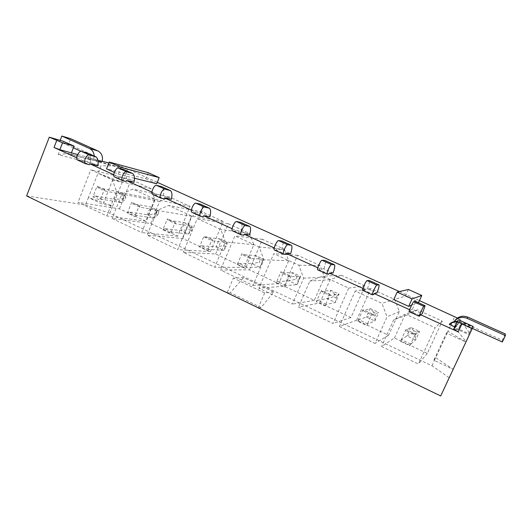 <?xml version="1.0" encoding="UTF-8"?>
<svg xmlns="http://www.w3.org/2000/svg" width="532" height="532" viewBox="0 0 532 532"><rect width="100%" height="100%" fill="white"/><g stroke="black" fill="none" stroke-linecap="round" stroke-linejoin="round"><path stroke-width="0.4" stroke-dasharray="2.66 2" d="M408.45 289.494L405.424 296.144L393.753 299.576M405.424 296.144L418.751 302.169M417.946 302.502L411.648 305.135M114.287 172.368L118.403 174.237L120.618 168.691M148.322 172.734L145.848 178.845L106.546 168.844M145.848 178.845L156.687 183.74M134.47 178.227L118.403 174.237M449.892 323.735L455.685 326.369L457.221 324.314L453.417 322.592L454.029 321.641M453.603 329.288L455.139 327.1L454.015 329.335L457.52 330.931L466.032 341.71L469.729 333.491L462.694 323.137L459.808 321.501L460.592 319.812L458.212 322.99L454.501 321.315L453.417 322.592M460.592 319.812L457.454 318.05M26.6 195.922L85.459 204.993L88.418 197.532L112.744 205.964L127.587 168.923L157.266 182.316M399.426 291.576L419.462 300.613M127.587 168.923L119.74 165.944L119.135 167.454L98.639 161.994L99.271 160.398L102.21 161.189M108.867 162.998L119.74 165.944M102.071 161.662L99.271 160.398M94.184 156.109L93.705 159.407L98.014 160.571M93.705 159.407L90.852 158.117L77.659 154.539M76.808 157.864L82.001 160.232L90.274 162.386L97.855 165.838M113.782 174.735L118.556 176.917L126.224 178.765L134.031 182.323M151.946 192.152L156.275 194.127L163.284 195.65L171.344 199.32M191.367 210.14L195.211 211.889L201.528 213.073L209.841 216.863M232.105 228.727L235.437 230.243L241.003 231.054L249.588 234.971M274.219 247.939L276.999 249.209L281.767 249.628L290.638 253.671M317.79 267.822L319.985 268.82L323.888 268.82L333.059 272.996M362.897 288.404L364.453 289.115L367.432 288.657L376.915 292.979M409.613 309.717L410.485 310.116L412.48 309.178L422.295 313.654M455.139 327.1L454.714 326.907M457.221 324.314L456.37 326.156L459.169 327.426L460.113 326.03L457.374 324.786L459.808 321.501M456.37 326.156L454.8 328.277L455.864 328.763L455.326 329.521L457.886 329.654L468.466 334.475L471.605 327.772L460.998 322.971L457.008 321.973M454.242 329.022L455.326 329.521M462.694 323.137L457.52 330.931M455.685 326.369L454.8 328.277M98.639 161.994L88.119 158.795L90.214 159.746L90.852 158.117M90.214 159.746L70.796 154.566L71.461 152.857M119.135 167.454L115.251 165.984L68.222 153.396L70.796 154.566M454.913 327.399L454.015 329.335M466.032 341.71L473.181 326.442M440.696 395.961L469.729 333.491M112.644 179.996L122.267 182.203L98.021 173.286L112.644 179.996L102.922 204.368L88.418 197.532L101.007 165.751L58.154 154.666L63.355 141.293M449.075 377.627L431.937 365.757L109.818 213.272L112.744 205.964L102.922 204.368M109.818 213.272L85.459 204.993M431.937 365.757L435.701 357.657L452.998 369.248L433.866 360.237L446.454 333.118L465.759 341.976L447.937 331.296L454.787 316.553M119.441 208.837L131.198 179.583L150.955 188.574L154.739 199.281L145.808 221.219L119.441 208.837L78.011 202.3L106.779 215.965L116.548 191.573L112.412 179.696L90.839 169.801L78.011 202.3M150.649 223.487L159.613 201.515L169.648 197.079L190.05 206.363L177.721 236.201L150.649 223.487L112.066 218.479L141.692 232.557L155.218 199.334L132.86 189.079L121.875 194.04L112.066 218.479M182.689 238.536L191.886 216.318L202.193 211.889L223.147 221.418L210.492 251.589L182.689 238.536L147.138 235.144L177.655 249.641L191.58 216.012L168.544 205.445L157.233 210.406L147.138 235.144M215.593 253.983L228.301 223.766L249.708 233.508L253.817 244.727L244.161 267.397L215.593 253.983L183.261 252.308L214.709 267.25L225.368 241.947L220.84 229.432L197.252 218.612L183.261 252.308M249.402 269.864L262.456 239.307L284.46 249.315L288.683 260.727L278.761 283.649L249.402 269.864L220.494 269.997L252.919 285.405L263.905 259.782L259.23 247.034L234.905 235.882L220.494 269.997M284.155 286.176L297.561 255.28L320.191 265.574L324.54 277.172L314.339 300.354L284.155 286.176L258.885 288.238L292.334 304.131L303.659 278.183L298.831 265.202L273.741 253.691L258.885 288.238M319.878 302.954L330.126 279.732L341.624 275.323L365.045 285.977L350.927 317.538L319.878 302.954L298.485 307.057L333.005 323.456L348.733 288.085L322.651 276.128L309.87 281.056L298.485 307.057M356.633 320.217L370.804 288.603L394.757 299.503L399.366 311.493L388.579 335.22L356.633 320.217L339.356 326.475L375 343.413L387.063 316.793L381.909 303.307L355.163 291.037L339.356 326.475M394.451 337.973L405.284 314.213L417.46 309.83L442.278 321.122L427.336 353.414L394.451 337.973L381.564 346.525L418.385 364.021L435.149 327.725L407.319 314.957L393.68 319.852L381.564 346.525M433.866 360.237L435.701 357.657L447.937 331.296L446.454 333.118M258.572 307.981L261.119 307.562L273.727 291.982L243.523 277.664L233.388 278.023L227.111 292.786M273.727 291.982L264.677 292.913L233.388 278.023M82.001 160.232L81.622 161.196L89.323 164.714M410.485 310.116L409.999 311.187L420.027 315.769M364.453 289.115L363.981 290.166L373.663 294.588M319.985 268.82L319.526 269.864L328.882 274.133M276.999 249.209L276.56 250.233L285.604 254.369M235.437 230.243L235.011 231.254L243.756 235.25M195.211 211.889L194.798 212.893L203.271 216.757M156.275 194.127L155.876 195.111L164.075 198.855M118.556 176.917L118.164 177.888L126.111 181.518M261.119 307.562L230.323 292.713L243.523 277.664M264.677 292.913L258.246 307.829M227.018 293.006L230.323 292.713M115.251 165.984L101.007 165.751M454.993 327.433L458.531 319.818M58.154 154.666L68.222 153.396M458.212 322.99L457.374 324.786M405.284 314.213L393.68 319.852M417.46 309.83L407.319 314.957M442.278 321.122L435.149 327.725M427.336 353.414L418.385 364.021M414.987 335.014L409.853 345.753L410.824 344.084L415.625 339.968L419.568 331.389L414.987 335.014L405.677 330.685L405.943 329.547L400.536 341.378L409.853 345.753M405.956 329.567L415.293 333.89L405.943 329.547M370.804 288.603L355.163 291.037M394.757 299.503L381.909 303.307M399.366 311.493L387.063 316.793M388.579 335.22L375 343.413M371.895 314.977L372.014 313.794L366.741 325.504L367.858 323.935L374.894 320.962L378.724 312.49L371.895 314.977L362.877 310.788L362.964 309.591L357.73 321.268L366.741 325.504M372.014 313.794L362.964 309.591M330.126 279.732L309.87 281.056M341.624 275.323L322.651 276.128M365.045 285.977L348.733 288.085M350.927 317.538L333.005 323.456M330.166 295.579L330.119 294.342L325.012 305.9L326.256 304.424L335.393 302.535L339.103 294.156L330.166 295.579L321.441 291.523L321.355 290.273L316.281 301.797L325.012 305.9M330.119 294.342L321.355 290.273M297.561 255.28L273.741 253.691M320.191 265.574L298.831 265.202M324.54 277.172L303.659 278.183M314.339 300.354L292.334 304.131M289.754 276.793L289.548 275.496L284.593 286.908L285.963 285.524L297.055 284.647L300.666 276.367L289.754 276.793L281.295 272.863L281.056 271.553L276.135 282.931L284.593 286.908M289.548 275.496L281.056 271.553M262.456 239.307L234.905 235.882M284.46 249.315L259.23 247.034M288.683 260.727L263.905 259.782M278.761 283.649L252.919 285.405M250.579 258.585L250.226 257.235L245.425 268.507L246.901 267.204L259.842 267.283L263.347 259.104L250.579 258.585L242.379 254.775L241.994 253.418L237.219 264.65L245.425 268.507M250.226 257.235L241.994 253.418M228.301 223.766L197.252 218.612M249.708 233.508L220.84 229.432M253.817 244.727L225.368 241.947M244.161 267.397L214.709 267.25M212.601 240.93L212.108 239.533L207.44 250.665L209.029 249.442L223.699 250.419L227.111 242.339L212.601 240.93L204.647 237.232L204.122 235.829L199.493 246.928L207.44 250.665M212.108 239.533L204.122 235.829M191.886 216.318L157.233 210.406M202.193 211.889L168.544 205.445M223.147 221.418L191.58 216.012M210.492 251.589L177.655 249.641M175.76 223.806L175.128 222.363L170.606 233.355L172.288 232.211L188.587 234.033L191.899 226.047L175.76 223.806L168.039 220.215L167.387 218.772L162.885 229.731L170.606 233.355M175.128 222.363L167.387 218.772M159.613 201.515L121.875 194.04M169.648 197.079L132.86 189.079M190.05 206.363L155.218 199.334M177.721 236.201L141.692 232.557M140.002 207.181L139.251 205.704L134.855 216.564L136.631 215.487L154.453 218.107L157.678 210.213L140.002 207.181L132.508 203.696L131.73 202.213L127.361 213.039L134.855 216.564M139.251 205.704L131.73 202.213M131.198 179.583L90.839 169.801M150.955 188.574L112.412 179.696M154.739 199.281L116.548 191.573M145.808 221.219L106.779 215.965M105.283 191.041L104.418 189.525L100.142 200.251L102.011 199.254L121.263 202.619L124.402 194.812L105.283 191.041L98.008 187.656L97.117 186.133L92.867 196.84L100.142 200.251M104.418 189.525L97.117 186.133M410.824 344.084L401.54 339.729L406.834 335.865L415.625 339.968L415.199 334.628L412.486 333.365L413.697 330.731L416.41 331.988L415.199 334.628M416.41 331.988L419.568 331.389L410.751 327.306L405.677 330.685M413.697 330.731L410.751 327.306L406.834 335.865L412.486 333.365M400.536 341.378L401.54 339.729M409.115 311.606L409.999 311.187M412.48 309.178C414.408 304.577 415.299 301.93 415.153 301.238M367.858 323.935L358.874 319.719L366.368 316.986L374.894 320.962L375.093 315.988L372.46 314.764L373.63 312.158L376.264 313.381L375.093 315.988M376.264 313.381L378.724 312.49L370.166 308.533L362.877 310.788M373.63 312.158L370.166 308.533L366.368 316.986L372.46 314.764M357.73 321.268L358.874 319.719M362.658 290.372L363.981 290.166M367.432 288.657C369.181 284.068 369.826 281.355 369.374 280.537M326.256 304.424L317.557 300.341L327.113 298.671L335.393 302.535L336.171 297.907L333.617 296.716L334.761 294.143L337.315 295.327L336.171 297.907M337.315 295.327L339.103 294.156L330.804 290.319L321.441 291.523M334.761 294.143L330.804 290.319L327.113 298.671L333.617 296.716M316.281 301.797L317.557 300.341M317.797 269.87L319.526 269.864M323.888 268.82C325.464 264.238 325.883 261.478 325.145 260.54M285.963 285.524L277.524 281.568L289.022 280.896L297.055 284.647L298.392 280.351L295.912 279.194L297.016 276.653L299.503 277.804L298.392 280.351M299.503 277.804L300.666 276.367L292.613 272.643L281.295 272.863M297.016 276.653L292.613 272.643L289.022 280.896L295.912 279.194M276.135 282.931L277.524 281.568M274.459 250.06L276.56 250.233M281.767 249.628C283.184 245.059 283.383 242.253 282.379 241.202M246.901 267.204L238.728 263.373L252.042 263.646L259.842 267.283L261.697 263.3L259.29 262.176L260.367 259.663L262.775 260.78L261.697 263.3M262.775 260.78L263.347 259.104L255.526 255.486L242.379 254.775M260.367 259.663L255.526 255.486L252.042 263.646L259.29 262.176M237.219 264.65L238.728 263.373M232.55 230.908L235.011 231.254M241.003 231.054C242.266 226.506 242.266 223.653 241.016 222.502M209.029 249.442L201.103 245.724L216.125 246.881L223.699 250.419L226.047 246.728L223.706 245.644L224.75 243.157L227.091 244.241L226.047 246.728M227.091 244.241L227.111 242.339L219.51 238.821L204.647 237.232M224.75 243.157L219.51 238.821L216.125 246.881L223.706 245.644M199.493 246.928L201.103 245.724M192.012 212.374L194.798 212.893M201.528 213.073C202.652 208.537 202.466 205.645 200.976 204.401M172.288 232.211L164.594 228.6L181.226 230.595L188.587 234.033L191.387 230.629L189.113 229.571L190.137 227.111L192.411 228.168L191.387 230.629M192.411 228.168L191.899 226.047L184.518 222.629L168.039 220.215M190.137 227.111L184.518 222.629L181.226 230.595L189.113 229.571M162.885 229.731L164.594 228.6M152.784 194.446L155.876 195.111M163.284 195.65C164.275 191.134 163.916 188.202 162.207 186.872M136.631 215.487L129.163 211.989L147.298 214.768L154.453 218.107L157.691 214.968L155.477 213.944L156.475 211.51L158.689 212.541L157.691 214.968M158.689 212.541L157.678 210.213L150.503 206.888L132.508 203.696M156.475 211.51L150.503 206.888L147.298 214.768L155.477 213.944M127.361 213.039L129.163 211.989M114.792 177.076L118.164 177.888M126.224 178.765C127.082 174.263 126.556 171.304 124.648 169.888M102.011 199.254L94.749 195.849L114.3 199.374L121.263 202.619L124.914 199.739L122.759 198.735L123.723 196.335L125.885 197.332L124.914 199.739M125.885 197.332L124.402 194.812L117.419 191.587L98.008 187.656M123.723 196.335L117.419 191.587L114.3 199.374L122.759 198.735M92.867 196.84L94.749 195.849M77.978 160.252L81.622 161.196M90.274 162.386C91.019 157.911 90.34 154.918 88.239 153.422M455.864 328.763L458.398 328.896L468.845 333.65L471.944 327.027L461.47 322.292L457.367 321.301M471.944 327.027L471.605 327.772M468.845 333.65L468.466 334.475M88.119 158.795L88.531 157.758C89.01 156.122 88.591 154.912 87.275 154.127L81.163 151.361M96.585 161.063L96.99 160.046C97.462 158.436 97.05 157.253 95.753 156.488L68.615 144.219L70.749 138.746M73.363 147.83L59.67 141.632L68.615 144.219M59.67 141.632L60.169 140.362M505.24 333.93L502.255 340.227L464.975 323.376C463.232 322.758 461.843 323.163 460.798 324.6L460.113 326.03M472.303 328.404L464.143 324.713C462.368 324.074 460.938 324.493 459.867 325.963L459.169 327.426M454.501 321.315L455.073 320.404M502.341 342.003L502.255 340.227M419.249 316.227L409.128 311.599M372.453 294.841L362.684 290.372M327.266 274.186L317.83 269.87M283.616 254.236L274.492 250.067M241.415 234.945L232.597 230.915M200.604 216.291L192.065 212.388M161.103 198.237L152.837 194.459M122.852 180.754L114.852 177.096M85.805 163.816L78.044 160.272M458.398 328.896L457.886 329.654M461.47 322.292L460.998 322.971M88.531 157.758L96.99 160.046M87.275 154.127L95.753 156.488M459.714 326.256L460.646 324.886M464.143 324.713L464.975 323.376M372.041 313.813L362.99 309.617M330.159 294.369L321.395 290.299M289.594 275.529L281.102 271.586M291.383 245.272L291.011 245.106M250.279 257.275L242.053 253.451M249.727 226.439L249.275 226.233M212.168 239.58L204.188 235.869M209.409 208.212L208.89 207.972M175.208 222.409L167.46 218.812M170.38 190.562L169.788 190.296M139.331 205.751L131.816 202.26M132.561 173.465L131.909 173.166M104.505 189.578L97.21 186.187M95.913 156.893L95.201 156.568M453.962 321.727L455.033 320.464M459.867 325.963L460.798 324.6"/><path stroke-width="0.8" d="M393.753 299.576L408.689 306.372L412.114 298.864L397.145 292.101L393.753 299.576M397.145 292.101L408.45 289.494L421.803 295.493L418.751 302.169L417.946 302.502M411.648 305.135L408.689 306.372M134.47 178.227L156.687 183.74L159.181 177.608L148.322 172.734L109.246 162.034L106.546 168.844L114.287 172.368M457.454 318.05L419.462 300.613M157.266 182.316L399.426 291.576M102.21 161.189L108.867 162.998M98.014 160.571L102.071 161.662C103.235 156.767 101.858 153.203 97.935 150.955L70.749 138.746L61.845 136.039L89.496 148.481C92.402 149.951 93.965 152.491 94.184 156.109M76.808 157.864L54.031 147.47L59.857 149.705L77.659 154.539M89.702 163.75L97.855 165.838C98.62 161.356 97.974 158.37 95.913 156.893L89.303 154.932C86.59 153.908 82.866 162.373 85.459 163.67L89.323 164.714L89.702 163.75L113.782 174.735M126.503 180.541L134.031 182.323C134.922 177.821 134.43 174.868 132.561 173.465L126.463 171.75C123.963 170.832 120.165 179.424 122.54 180.621L126.111 181.518L126.503 180.541L151.946 192.152M164.474 197.864L171.344 199.32C172.361 194.798 172.036 191.879 170.38 190.562L164.82 189.113C162.559 188.301 158.676 197.02 160.81 198.117L164.075 198.855L164.474 197.864L191.367 210.14M203.683 215.759L209.841 216.863C210.998 212.321 210.852 209.435 209.409 208.212L204.441 207.041C202.426 206.35 198.463 215.207 200.345 216.185L203.271 216.757L203.683 215.759L232.105 228.727M244.188 234.24L249.588 234.971C250.885 230.409 250.931 227.57 249.727 226.439L245.385 225.575C243.636 225.003 239.58 234 241.196 234.858L243.756 235.25L244.188 234.24L274.219 247.939M286.05 253.338L290.638 253.671C292.081 249.096 292.334 246.303 291.383 245.272L287.719 244.733C286.256 244.294 282.106 253.432 283.436 254.163L285.604 254.369L286.05 253.338L317.79 267.822M329.341 273.096L333.059 272.996C334.668 268.414 335.133 265.661 334.455 264.75L331.509 264.55C330.359 264.258 326.109 273.548 327.127 274.133L328.882 274.133L329.341 273.096L362.897 288.404M374.136 293.531L376.915 292.979C378.698 288.384 379.396 285.691 379.01 284.893L376.842 285.066C376.018 284.933 371.675 294.369 372.353 294.808L373.663 294.588L374.136 293.531L409.613 309.717M420.519 314.691L422.295 313.654L425.128 305.747L423.791 306.319C423.326 306.346 418.87 315.942 419.196 316.221L420.027 315.769L420.519 314.691L458.172 331.875L461.856 323.968L472.197 328.65L473.181 326.442L458.531 319.818L457.254 321.441L461.856 323.968M457.254 321.441L453.603 329.288L458.172 331.875M454.714 326.907L449.274 324.427L449.892 323.735C452.04 322.013 454.534 321.202 457.367 321.301M472.197 328.65L440.696 395.961L26.6 195.922L49.283 137.176L63.355 141.293L74.028 146.114L62.537 142.795L49.283 137.176M54.031 147.47L56.711 140.541M227.111 292.786L258.572 307.981M59.857 149.705L62.537 142.795M71.408 152.83L74.028 146.114M159.181 177.608L121.13 167.407L109.246 162.034M120.618 168.691L121.13 167.407M421.803 295.493L412.114 298.864M425.028 305.701L415.153 301.238L413.637 301.724C413.091 301.711 408.662 311.273 409.061 311.586L409.115 311.606M378.811 284.806L369.122 280.444L367.04 280.63C366.142 280.457 361.82 289.867 362.571 290.339L362.658 290.372M334.169 264.617L324.793 260.394L322.04 260.268C320.823 259.942 316.593 269.199 317.677 269.817L317.797 269.87M291.011 245.106L281.933 241.023L278.568 240.59C277.046 240.125 272.916 249.235 274.306 249.987L274.459 250.06M249.275 226.233L240.477 222.276L236.541 221.565C234.732 220.973 230.695 229.937 232.371 230.822L232.55 230.908M208.89 207.972L200.365 204.135L195.882 203.171C193.814 202.446 189.864 211.277 191.806 212.281L192.012 212.374M169.788 190.296L161.515 186.572L156.534 185.362C154.22 184.524 150.357 193.222 152.544 194.333L152.784 194.446M131.909 173.166L123.883 169.555L118.437 168.119C115.89 167.174 112.112 175.74 114.526 176.957L114.792 177.076M95.201 156.568L87.408 153.063L81.522 151.407C78.763 150.37 75.059 158.809 77.699 160.125L77.978 160.252M457.008 321.973C454.075 321.827 451.502 322.645 449.274 324.427M60.169 140.362L61.845 136.039M81.163 151.361L73.363 147.83M455.073 320.404C458.451 316.347 462.72 315.257 467.881 317.145L505.24 333.93L505.4 335.552L502.341 342.003L472.303 328.404M454.029 321.641C457.487 317.498 461.856 316.4 467.123 318.329L505.4 335.552M425.008 305.714L415.007 301.192M423.791 306.319L413.637 301.724M378.777 284.806L369.122 280.444M376.842 285.066L367.04 280.63M334.123 264.617L324.793 260.394M331.509 264.55L322.04 260.268M290.957 245.099L281.933 241.023M287.719 244.733L278.568 240.59M249.209 226.22L240.477 222.276M245.385 225.575L236.541 221.565M208.81 207.959L200.365 204.135M204.441 207.041L195.882 203.171M169.701 190.27L161.515 186.572M164.82 189.113L156.534 185.362M131.816 173.139L123.883 169.555M126.463 171.75L118.437 168.119M95.095 156.541L87.408 153.063M89.303 154.932L81.522 151.407M89.496 148.481L97.935 150.955M467.123 318.329L467.881 317.145M419.196 316.221L409.061 311.586M372.353 294.808L362.571 290.339M327.127 274.133L317.677 269.817M283.436 254.163L274.306 249.987M241.196 234.858L232.371 230.822M200.345 216.185L191.806 212.281M160.81 198.117L152.544 194.333M122.54 180.621L114.526 176.957M85.459 163.67L77.699 160.125"/></g></svg>
